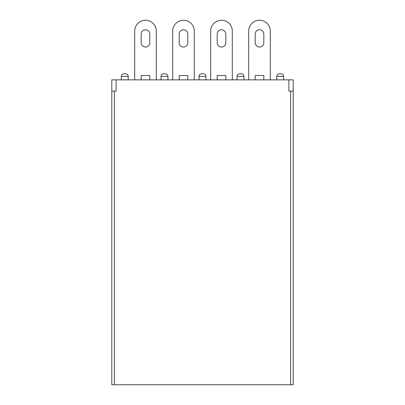 <?xml version="1.0" encoding="UTF-8"?>
<svg xmlns="http://www.w3.org/2000/svg" width="405" height="405" viewBox="0 0 405 405"><rect width="100%" height="100%" fill="white"/><g stroke="black" fill="none" stroke-linecap="round" stroke-linejoin="round"><path stroke-width="0.61" d="M125.626 73.801A2.592 2.592 0 0 1 128.218 76.393L121.308 76.393A2.592 2.592 0 0 1 123.9 73.801L125.626 73.801A2.592 2.592 0 0 1 128.218 76.393L128.218 79.851M203.366 73.801A2.592 2.592 0 0 1 205.953 76.393L199.047 76.393A2.592 2.592 0 0 1 201.634 73.801L203.366 73.801A2.592 2.592 0 0 1 205.953 76.393L205.953 79.851M241.37 73.801A2.592 2.592 0 0 1 243.962 76.393L237.052 76.393A2.592 2.592 0 0 1 239.638 73.801L241.37 73.801A2.592 2.592 0 0 1 243.962 76.393L243.962 79.851M279.374 73.801A2.592 2.592 0 0 0 276.782 76.393A2.592 2.592 0 0 1 279.374 73.801L281.1 73.801A2.592 2.592 0 0 1 283.692 76.393L283.692 79.851M165.361 73.801A2.592 2.592 0 0 1 167.948 76.393L161.038 76.393A2.592 2.592 0 0 1 163.63 73.801L165.361 73.801A2.592 2.592 0 0 1 167.948 76.393L167.948 79.851M293.195 91.079L293.195 384.75L290.603 384.75L290.603 91.079L293.195 91.079L293.195 79.851L111.805 79.851L111.805 91.079L114.397 91.079L114.397 384.75L111.805 384.75L111.805 91.079M116.124 79.851L116.124 91.079L114.397 91.079M290.603 384.75L114.397 384.75M290.603 91.079L288.876 91.079L288.876 79.851M123.9 73.801A2.592 2.592 0 0 0 121.308 76.393L121.308 79.851M201.634 73.801A2.592 2.592 0 0 0 199.047 76.393L199.047 79.851M239.638 73.801A2.592 2.592 0 0 0 237.052 76.393L237.052 79.851M283.692 76.393L276.782 76.393L276.782 79.851M163.63 73.801A2.592 2.592 0 0 0 161.038 76.393L161.038 79.851M217.181 34.071A4.318 4.318 0 0 1 221.505 29.752A4.318 4.318 0 0 1 225.823 34.071A4.318 4.318 0 0 0 221.505 29.752A4.318 4.318 0 0 0 217.181 34.071L217.181 42.707A4.318 4.318 0 0 0 221.505 47.026A4.318 4.318 0 0 0 225.823 42.707A4.318 4.318 0 0 1 221.505 47.026A4.318 4.318 0 0 1 217.181 42.707A4.318 4.318 0 0 0 221.505 47.026A4.318 4.318 0 0 0 225.823 42.707L225.823 34.071A4.318 4.318 0 0 0 221.505 29.752A4.318 4.318 0 0 0 217.181 34.071M210.706 79.851L210.706 31.048A10.798 10.798 0 0 1 221.505 20.25A10.798 10.798 0 0 1 232.298 31.048L232.298 79.851M248.71 31.048L248.71 79.851L248.71 31.048A10.798 10.798 0 0 1 259.509 20.25A10.798 10.798 0 0 1 270.302 31.048L270.302 79.851M141.173 34.071L141.173 42.707A4.318 4.318 0 0 0 145.491 47.026A4.318 4.318 0 0 0 149.81 42.707L149.81 34.071A4.318 4.318 0 0 0 145.491 29.752A4.318 4.318 0 0 0 141.173 34.071A4.318 4.318 0 0 1 145.491 29.752A4.318 4.318 0 0 1 149.81 34.071A4.318 4.318 0 0 0 145.491 29.752A4.318 4.318 0 0 0 141.173 34.071M156.29 79.851L156.29 31.048A10.798 10.798 0 0 0 145.491 20.25A10.798 10.798 0 0 0 134.698 31.048L134.698 79.851L134.698 31.048M149.81 79.851L149.81 75.527L141.173 75.527L141.173 79.851M149.81 42.707A4.318 4.318 0 0 1 145.491 47.026A4.318 4.318 0 0 1 141.173 42.707A4.318 4.318 0 0 0 145.491 47.026A4.318 4.318 0 0 0 149.81 42.707M225.823 79.851L225.823 75.527L217.181 75.527L217.181 79.851M179.177 34.071L179.177 42.707A4.318 4.318 0 0 0 183.495 47.026A4.318 4.318 0 0 0 187.819 42.707L187.819 34.071A4.318 4.318 0 0 0 183.495 29.752A4.318 4.318 0 0 0 179.177 34.071A4.318 4.318 0 0 1 183.495 29.752A4.318 4.318 0 0 1 187.819 34.071A4.318 4.318 0 0 0 183.495 29.752A4.318 4.318 0 0 0 179.177 34.071M194.294 79.851L194.294 31.048A10.798 10.798 0 0 0 183.495 20.25A10.798 10.798 0 0 0 172.702 31.048L172.702 79.851M187.819 79.851L187.819 75.527L179.177 75.527L179.177 79.851M187.819 42.707A4.318 4.318 0 0 1 183.495 47.026A4.318 4.318 0 0 1 179.177 42.707A4.318 4.318 0 0 0 183.495 47.026A4.318 4.318 0 0 0 187.819 42.707M263.827 42.707A4.318 4.318 0 0 1 259.509 47.026A4.318 4.318 0 0 1 255.19 42.707A4.318 4.318 0 0 0 259.509 47.026A4.318 4.318 0 0 0 263.827 42.707L263.827 34.071A4.318 4.318 0 0 0 259.509 29.752A4.318 4.318 0 0 0 255.19 34.071A4.318 4.318 0 0 1 259.509 29.752A4.318 4.318 0 0 1 263.827 34.071A4.318 4.318 0 0 0 259.509 29.752A4.318 4.318 0 0 0 255.19 34.071L255.19 42.707A4.318 4.318 0 0 0 259.509 47.026A4.318 4.318 0 0 0 263.827 42.707M255.19 79.851L255.19 75.527L263.827 75.527L263.827 79.851"/></g></svg>
